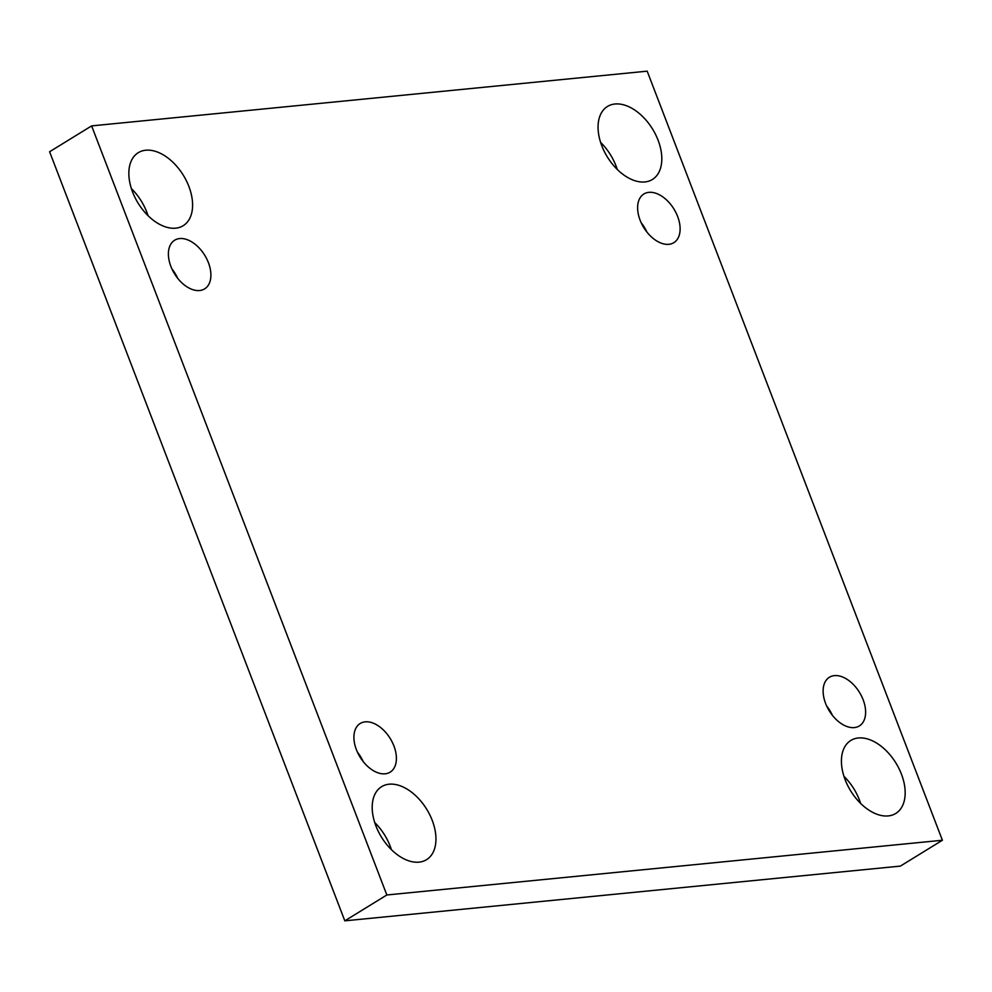 <?xml version="1.0" encoding="UTF-8"?>
<svg xmlns="http://www.w3.org/2000/svg" width="992" height="992" viewBox="0 0 992 992"><rect width="100%" height="100%" fill="white"/><g stroke="black" fill="none" stroke-linecap="round" stroke-linejoin="round"><path stroke-width="1.49" d="M91.624 125.897L49.6 151.751L344.819 920.836L900.376 866.103L942.4 840.249L647.181 71.164L91.624 125.897L386.843 894.982L344.819 920.836M617.26 169.446A42.867 26.561 58.4 0 0 600.594 142.352M860.622 803.421A42.867 26.561 58.4 0 0 843.956 776.327M148.044 215.673A42.867 26.561 58.4 0 0 131.378 188.579M391.406 849.648A42.867 26.561 58.4 0 0 374.74 822.554M386.843 894.982L942.4 840.249M614.978 103.999A42.867 26.561 58.4 0 0 607.476 106.466A42.867 26.561 58.4 0 0 607.315 156.897A42.867 26.561 58.4 0 0 652.401 179.478A42.867 26.561 58.4 0 0 655.6 134.54A42.867 26.561 58.4 0 0 614.978 103.999M858.34 737.974A42.867 26.561 58.4 0 0 850.838 740.441A42.867 26.561 58.4 0 0 850.677 790.872A42.867 26.561 58.4 0 0 895.764 813.452A42.867 26.561 58.4 0 0 898.963 768.515A42.867 26.561 58.4 0 0 858.34 737.974M145.762 150.226A42.867 26.561 58.4 0 0 138.26 152.694A42.867 26.561 58.4 0 0 138.099 203.124A42.867 26.561 58.4 0 0 183.185 225.705A42.867 26.561 58.4 0 0 186.384 180.767A42.867 26.561 58.4 0 0 145.762 150.226M389.124 784.201A42.867 26.561 58.4 0 0 381.622 786.668A42.867 26.561 58.4 0 0 381.449 837.099A42.867 26.561 58.4 0 0 426.535 859.68A42.867 26.561 58.4 0 0 429.747 814.742A42.867 26.561 58.4 0 0 389.124 784.201M393.923 745.972A28.582 17.707 -121.6 0 1 390.129 772.16A28.582 17.707 -121.6 0 1 360.071 757.107A28.582 17.707 -121.6 0 1 360.183 723.49A28.582 17.707 -121.6 0 1 393.923 745.972M208.419 262.694A28.582 17.707 -121.6 0 1 204.612 288.883A28.582 17.707 -121.6 0 1 174.555 273.829A28.582 17.707 -121.6 0 1 174.679 240.213A28.582 17.707 -121.6 0 1 208.419 262.694M677.635 216.479A28.582 17.707 -121.6 0 1 673.841 242.668A28.582 17.707 -121.6 0 1 643.783 227.602A28.582 17.707 -121.6 0 1 643.895 193.986A28.582 17.707 -121.6 0 1 677.635 216.479M863.139 699.757A28.582 17.707 -121.6 0 1 859.345 725.946A28.582 17.707 -121.6 0 1 829.287 710.88A28.582 17.707 -121.6 0 1 829.399 677.263A28.582 17.707 -121.6 0 1 863.139 699.757M832.449 715.393A28.582 17.707 58.4 0 0 826.696 706.019M646.945 232.116A28.582 17.707 58.4 0 0 641.179 222.754M177.729 278.343A28.582 17.707 58.4 0 0 171.963 268.968M363.233 761.608A28.582 17.707 58.4 0 0 357.48 752.246"/></g></svg>
